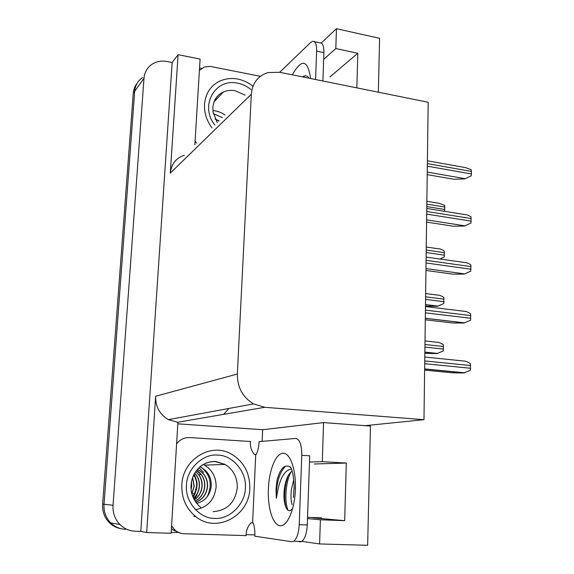 <?xml version="1.0" encoding="UTF-8"?>
<svg xmlns="http://www.w3.org/2000/svg" width="574" height="574" viewBox="0 0 574 574"><rect width="100%" height="100%" fill="white"/><g stroke="black" fill="none" stroke-linecap="round" stroke-linejoin="round"><path stroke-width="0.86" d="M177.825 423.827L262.662 429.725L262.139 441.384M254.863 534.903L246.11 534.638M177.438 532.521L171.196 532.328M199.558 67.933L201.696 68.356M171.138 533.268L177.918 422.313L168.376 419.651C159.672 414.457 155.425 406.65 155.64 396.239L146.679 532.521L171.138 533.268M194.859 144.806L200.096 59.079L178.091 54.659L170.299 173.14C171.31 164.071 175.974 158.108 184.29 155.238M172.143 62.516L140.788 531.388L135.242 531.223C129.308 530.957 124.206 528.726 119.923 524.521C114.929 519.248 112.626 512.833 113.028 505.278L143.988 78.308C144.555 72.202 147.274 67.488 152.132 64.18C156.58 61.382 161.581 60.5 167.142 61.526L172.143 62.516L178.091 54.659M378.338 92.199L379.608 38.307L336.457 28.7L321.232 42.985M121.207 528.747C116.587 527.965 112.604 525.913 109.247 522.584C104.439 517.518 102.237 511.369 102.631 504.123L133.247 93.304L134.682 91.302C135.242 85.375 137.889 80.79 142.617 77.555C137.889 80.79 135.242 85.375 134.682 91.302L104.016 504.281L134.682 91.302L143.988 78.308M125.476 529.307C119.736 529.056 114.8 526.896 110.667 522.842C105.838 517.748 103.621 511.563 104.016 504.281C103.621 511.563 105.838 517.748 110.667 522.842C114.8 526.896 119.736 529.056 125.476 529.307M423.978 419.687L428.175 102.258L279.595 72.267L268.036 72.561C257.97 75.775 252.395 82.993 251.326 94.208L237.342 374.04C237.27 387.271 242.659 397.222 253.507 403.902L264.757 407.303L423.978 419.687L365.042 425.664L370.46 426.059L367.647 545.3L319.596 543.944L301.859 541.375M146.679 532.521L140.788 531.388M365.042 425.664L323.571 422.6L262.662 429.725M307.499 518.58L320.385 519.771L319.596 543.944M323.571 422.6L322.294 461.647L309.486 462.07M336.457 28.7L335.812 48.546L323.657 59.452M335.812 48.546L357.803 53.274L329.942 76.916M320.385 519.771L344.673 520.675L346.294 463.06L314.33 463.979M346.294 463.06L322.294 461.647M312.938 517.805L344.673 520.675M357.803 53.274L356.834 87.858M133.247 93.304C133.57 89.408 134.904 86.014 137.258 83.108M223.688 414.349L228.897 408.458M424.853 353.333L436.986 353.591L443.315 350.958L443.372 344.723C440.552 342.987 438.615 342.183 437.56 342.305L425.018 340.942M424.638 370.108L452.326 372.799L463.656 372.971L470.364 370.244L470.393 363.665C467.43 361.835 465.363 360.974 464.215 361.068L424.81 357.035M425.478 306.093L437.503 306.265L443.767 303.546L443.824 297.425C441.033 295.71 439.11 294.95 438.062 295.144L425.643 293.565M426.26 247.021L438.672 248.822C439.777 248.664 441.643 249.389 444.269 251.003L444.211 257.009L439.921 259.017M444.649 211.325L444.707 205.427L439.325 203.332L426.862 201.302M425.298 319.79L452.714 322.99L463.928 323.033L470.58 320.213L470.608 313.763C467.666 311.962 465.622 311.144 464.481 311.323L425.478 306.566M425.951 270.462L453.087 274.157L464.201 274.071L470.788 271.158L470.809 264.829C467.961 263.086 465.952 262.318 464.789 262.533L426.13 257.066M426.59 222.088L453.46 226.249L464.466 226.048L470.989 223.049L471.017 216.843C468.391 215.236 466.461 214.497 465.234 214.633L426.769 208.47M471.189 175.859L464.725 178.937L471.189 175.859L471.419 173.965L471.211 169.775L465.693 167.651L427.4 160.799M427.214 174.647L453.826 179.26L464.725 178.937M302.598 76.909C304.787 75.359 306.71 75.467 308.389 77.225L308.747 78.15M314.401 41.665L319.826 42.835C322.595 42.605 323.951 45.877 323.894 52.665L322.897 81.006M279.667 72.281L310.706 42.462L312.629 41.285C315.363 41.041 316.69 44.32 316.626 51.115L315.578 79.528M196.545 143.141L195.095 140.939M199.408 70.394L204.366 67.015L210.106 66.376L260.359 76.313M304.744 75.89L303.345 77.059M292.69 508.342C290.057 511.951 287.718 511.434 285.68 506.799C284.044 502.401 283.585 496.632 284.288 489.486L285.027 484.944C286.483 478.042 288.822 473.464 292.051 471.211M291.556 469.18L291.47 469.109C285.364 469.79 280.887 476.492 278.046 489.206L276.309 498.39L276.029 489.12L277.055 479.986C280.198 468.685 284.388 464.258 289.64 466.712L291.04 467.975M293.752 479.649L291.334 489.816C290.688 495.843 290.946 500.801 292.123 504.69M294.096 487.398L293.4 497.5M301.773 455.318L299.226 524.658C298.71 533.203 296.873 538.728 293.709 541.239L291.714 541.72L254.82 536.209C255.014 530.821 254.461 526.394 253.17 522.921L252.61 522.857L255.731 454.436L256.284 454.4C257.87 451.099 258.802 446.852 259.089 441.65L295.646 438.428C299.678 439.081 301.723 444.714 301.773 455.318L309.709 455.799L307.277 524.945C306.767 533.461 304.909 538.972 301.709 541.469L299.685 541.949M171.432 528.532L172.752 529.809L180.86 533.26M252.61 522.857L251.139 522.806C247.746 526.279 246.074 530.548 246.11 535.614L184.053 533.72C180.674 533.583 177.667 532.407 175.034 530.197L171.59 525.956M176.598 443.881C179.999 439.49 184.362 437.388 189.685 437.575L250.515 441.521C250.013 446.385 251.268 450.662 254.282 454.343L255.731 454.436M287.918 476.219L285.96 483.322C284.245 492.614 284.23 500.628 285.917 507.373M279.229 473.471L277.055 479.986M290.975 472.022C285.536 481.816 284.309 501.891 288.033 510.279M285.687 466.023C279.28 472.61 276.151 483.401 276.309 498.39M214.884 125.039C199.178 105.673 215.393 78.164 237.284 83.115L237.593 83.173C242.221 84.034 246.662 86.129 250.924 89.458M218.866 121.1L215.257 119.177M219.06 120.913L215.114 118.883M211.985 127.894C206.633 120.662 204.136 112.834 204.509 104.411C205.499 93.555 210.543 85.791 219.663 81.113C230.985 76.399 242.099 78.086 253.005 86.165M225.001 115.051C221.277 112.353 217.237 110.875 212.882 110.617M215.81 99.969L214.798 100.02M213.349 113.681L222.411 117.605M217.905 455.103C232.671 455.189 246.784 472.029 245.378 487.778C245.507 503.534 229.865 519.563 214.891 518.422L214.554 518.408C199.558 518.745 184.806 501.475 186.471 485.324C186.557 469.145 202.844 453.539 217.568 455.089L217.905 455.103M195.77 502.264C202.579 499.387 206.446 494.192 207.365 486.666C207.644 479.606 205.04 474.275 199.551 470.666L197.241 469.539M195.827 502.336C202.708 499.48 206.611 494.257 207.551 486.673C207.831 479.613 205.227 474.275 199.738 470.651L197.298 469.475M195.067 501.217C200.706 498.024 203.885 493.152 204.617 486.587C204.904 482.318 203.899 478.494 201.589 475.129L196.473 470.479M195.117 501.296C200.821 498.11 204.05 493.209 204.803 486.594C205.083 479.591 202.493 474.296 197.047 470.702L196.53 470.407M195.655 471.606L199.085 475.143C201.381 478.486 202.385 482.282 202.098 486.522C201.51 492.212 198.927 496.704 194.342 500.004M195.598 471.692C200.118 475.365 202.22 480.309 201.912 486.515C201.338 492.14 198.798 496.61 194.285 499.911M194.643 473.191C198.03 476.8 199.565 481.22 199.257 486.443C198.805 491.136 196.882 495.089 193.467 498.304M193.524 498.426C197.004 495.197 198.977 491.201 199.429 486.443C199.745 481.156 198.166 476.7 194.708 473.084M193.625 475.1C195.921 478.415 196.925 482.167 196.638 486.372L194.658 493.209L192.627 496.295M192.685 496.445C195.081 493.504 196.452 490.146 196.81 486.372C197.097 482.103 196.064 478.3 193.696 474.956M192.555 477.676L194.055 486.3L191.802 493.64M192.627 477.468L194.227 486.3L191.852 493.848M191.372 482.146L191.042 489.07M191.085 489.557L191.68 486.235L191.458 481.672M249.798 488.173C249.69 515.66 216.513 533.87 195.734 516.593C186.069 508.636 181.441 498.074 181.843 484.922C182.625 459.286 210.981 442.152 231.207 453.991C243.677 461.396 249.877 472.789 249.798 488.173M195.26 509.64C207.508 507.545 214.461 500.004 216.118 487.025C216.247 477.295 212.394 469.998 204.566 465.134L203.261 464.459M197.069 495.118L194.084 499.531M194.141 474.088C197.829 482.971 198.023 484.772 194.866 494.192M194.478 494.989L193.051 497.371M201.682 467.623C210.737 475.48 212.581 485.188 207.207 496.754M198.984 467.695L203.627 472.373M199.996 466.791C208.025 470.96 211.756 477.633 211.182 486.802C209.589 495.864 204.739 501.389 196.617 503.376M113.028 505.278L102.631 504.123M237.342 374.04L155.64 396.239M251.326 94.208L170.299 173.14M264.757 407.303L177.452 422.277M424.875 352.192L437.438 353.498M424.939 347.112L443.544 349.085M424.975 344.508L443.573 346.502M424.652 369.032L464.151 372.885M424.717 363.708L470.608 368.278M424.753 360.924L470.623 365.545M425.499 304.6L437.948 306.129M425.571 299.391L443.996 301.687M425.599 296.83L444.018 299.147M426.188 252.56L444.441 255.172M426.224 250.049L444.463 252.675M426.798 206.59L444.872 209.503M426.826 204.129L444.9 207.056M425.32 318.319L464.416 322.911M425.391 312.837L470.824 318.269M425.427 310.111L470.831 315.585M425.973 268.61L464.689 273.906M426.051 262.978L471.024 269.228M426.087 260.309L471.039 266.601M426.618 219.871L464.947 225.847M426.697 214.102L471.225 221.141M426.733 211.483L471.232 218.565M427.25 172.078L465.205 178.701M427.329 166.173L471.419 173.965M427.365 163.597L471.433 171.439M292.302 74.828C301.687 58.297 307.793 59.531 310.62 78.53M323.894 52.665L316.626 51.115M295.38 489.608C294.684 509.762 287.208 526.803 279.969 525.698C272.715 524.887 267.506 507.502 268.367 488.833C269.127 470.149 275.714 453.589 282.896 453.223C290.085 452.563 296.184 469.46 295.38 489.608M299.226 524.658L307.277 524.945M214.884 99.847C216.864 96.281 219.691 93.67 223.365 91.998C227.01 90.412 230.913 89.975 235.067 90.699L245.163 95.148M199.924 466.849C204.502 463.168 209.618 461.417 215.264 461.604L225.073 464.431C233.317 469.582 237.392 477.317 237.292 487.613C235.261 502.494 227.211 510.508 213.133 511.656M194.263 493.934L192.268 493.095M200.807 474.095L199.085 475.143M119.923 524.521L109.247 522.584M253.507 403.902L168.376 419.651M424.875 352.106L437.675 353.441M424.652 368.903L464.524 372.791M425.499 304.572L438.019 306.107M425.32 318.254L464.588 322.861M321.519 517.848L307.542 517.317M289.64 466.712L290.494 466.992C291.133 467.674 291.965 470.135 292.984 474.375C294.024 481.981 294.376 487.046 294.053 489.586M175.034 530.197L172.752 529.809M301.709 541.469L293.709 541.239M285.027 484.944L285.96 483.322M217.273 122.678L213.062 112.109L212.861 107.223C213.837 99.89 217.338 94.818 223.365 91.998L213.994 101.885M200.721 507.394C194.816 502.559 191.501 494.207 191.329 491.416C190.511 485.776 191.278 480.338 193.632 475.085C198.819 465.779 206.159 461.238 215.652 461.467L225.073 464.431L204.566 465.134M193.79 516.363L195.734 516.593"/></g></svg>
